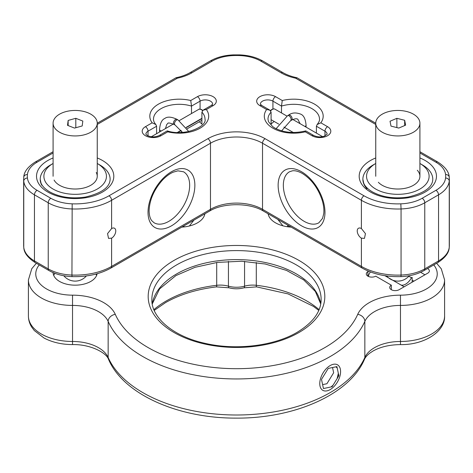 <?xml version="1.0" encoding="UTF-8"?>
<svg xmlns="http://www.w3.org/2000/svg" width="473" height="473" viewBox="0 0 473 473"><rect width="100%" height="100%" fill="white"/><g stroke="black" fill="none" stroke-linecap="round" stroke-linejoin="round"><path stroke-width="0.71" d="M51.823 164.249A34.961 20.185 0 0 0 40.211 179.273L41.009 183.104C42.251 186.208 45.148 189.123 49.689 191.861C59.775 197.306 71.707 199.032 85.477 197.04C101.707 193.167 109.925 187.243 110.126 179.273A34.961 20.185 0 0 0 99.892 165A34.961 20.185 180 0 1 108.553 173.278M156.593 133.699L156.593 126.25L155.859 124.547C154.21 122.613 153.423 120.822 153.494 119.178A25.761 14.87 0 0 1 161.039 108.66A25.761 14.87 0 0 1 191.506 106.094L190.743 100.524L197.466 96.646A3.678 2.123 60 0 1 200.073 101.151L191.506 106.094L191.506 113.544M197.466 96.646A11.039 6.374 180 0 1 213.081 96.646A11.039 6.374 180 0 1 213.081 105.656L206.358 109.541L203.236 110.097L201.912 112.107L201.912 124.127A25.761 14.87 0 0 0 199.251 121.821M282.257 100.524A29.438 16.998 180 0 1 314.563 104.155A29.438 16.998 180 0 1 320.848 122.809L327.576 126.693A11.039 6.374 180 0 1 327.576 135.704A11.039 6.374 180 0 1 311.961 135.704A3.678 2.123 -60 0 1 313.8 135.52L305.795 130.897L305.239 131.825A29.438 16.998 180 0 1 272.927 128.195A29.438 16.998 180 0 1 266.642 109.541L259.919 105.656A11.039 6.374 180 0 1 259.919 96.646A11.039 6.374 180 0 1 275.534 96.646L282.257 100.524L281.494 106.094L281.494 112.941M316.407 133.096L316.407 126.25L317.141 124.547L320.848 122.809M374.486 164.249A34.961 20.185 0 0 0 362.874 179.273L363.672 183.104C364.914 186.208 367.805 189.123 372.352 191.861C382.438 197.306 394.37 199.032 408.14 197.04C424.37 193.167 432.588 187.243 432.789 179.273A34.961 20.185 0 0 0 422.549 165A34.961 20.185 180 0 1 428.686 169.783M361.402 228.548L365.446 233.621L364.464 238.386L361.402 238.161A5.889 3.4 -120 0 1 357.553 232.976A5.889 3.4 -120 0 1 358.457 228.258A5.889 3.4 -120 0 1 361.402 228.548L361.402 200.304L262.521 143.218A36.799 21.244 0 0 0 210.479 143.218L111.598 200.304A51.522 29.746 180 0 1 71.943 208.96A36.799 21.244 180 0 1 48.228 202.775L34.458 194.829A36.799 21.244 180 0 1 23.751 181.135A3.678 2.998 -6.2 0 1 27.422 177.996A33.122 19.121 0 0 0 37.06 190.317L50.83 198.27A33.122 19.121 0 0 0 72.174 203.833A47.838 27.617 0 0 0 108.997 195.798L207.878 138.707A40.477 23.372 180 0 1 265.122 138.707L364.003 195.798A47.838 27.617 0 0 0 400.826 203.833A33.122 19.121 0 0 0 422.17 198.27L435.94 190.317A33.122 19.121 0 0 0 445.578 177.996A47.838 27.617 0 0 0 445.578 174.537A3.678 2.998 -6.2 0 1 449.232 177.144C449.013 171.882 445.199 166.845 437.779 162.032L419.912 151.715M72.038 276.616C63.193 276.25 55.507 274.234 48.991 270.562A3.678 2.123 -60 0 1 48.228 268.877A36.799 21.244 0 0 0 71.943 275.061L72.038 276.616C86.949 277.018 99.886 274.18 110.836 268.09A3.678 2.123 -120 0 0 111.598 266.405L111.598 238.161A5.889 3.4 120 0 0 115.447 232.976A5.889 3.4 120 0 0 114.543 228.258A5.889 3.4 120 0 0 111.598 228.548L111.598 200.304A3.678 2.123 60 0 0 108.997 195.798M111.598 238.161L108.536 238.386L107.548 233.621L111.598 228.548M259.919 105.656A3.678 2.123 120 0 1 261.758 105.473L269.764 110.097L271.088 112.107L271.088 124.127A25.761 14.87 180 0 1 274.228 121.496M269.764 110.097L266.642 109.541M206.358 109.541A29.438 16.998 180 0 1 200.073 128.195A29.438 16.998 180 0 1 167.761 131.825L167.206 130.897L159.2 135.52A3.678 2.123 60 0 1 161.039 135.704A11.039 6.374 180 0 1 145.424 135.704A11.039 6.374 180 0 1 145.424 126.693L152.152 122.809A29.438 16.998 180 0 1 158.437 104.155A29.438 16.998 180 0 1 190.743 100.524M155.859 124.547L152.152 122.809M97.249 123.217L175.938 77.785L177.369 78.199L97.249 124.458M375.751 123.217L297.062 77.785L295.631 78.199A40.477 23.372 180 0 1 281.104 72.818L260.842 61.123A33.122 19.121 0 0 0 239.498 55.56A47.838 27.617 0 0 0 233.502 55.56A33.122 19.121 0 0 0 212.158 61.123L191.896 72.818A40.477 23.372 180 0 1 177.369 78.199M53.094 272.608A22.077 12.747 0 0 0 66.87 284.232A22.077 12.747 0 0 0 90.781 281.429A22.077 12.747 0 0 0 97.131 273.743M181.798 227.123A25.761 14.87 0 0 0 197.466 222.842A25.761 14.87 0 0 0 204.886 213.79M268.114 213.79A25.761 14.87 0 0 0 291.202 227.123M401.157 285.089A11.039 6.374 120 0 0 405.639 284.137A11.039 6.374 120 0 0 411.457 277.769L408.784 276.226M368.621 271.254L367.905 271.668A5.522 3.187 0 0 0 366.291 273.92A5.522 3.187 0 0 0 369.697 276.865A5.522 3.187 0 0 0 375.716 276.173L391.325 285.184A5.522 3.187 0 0 0 389.711 287.442A5.522 3.187 0 0 0 393.116 290.387A5.522 3.187 0 0 0 399.129 289.695L427.758 273.169A5.522 3.187 0 0 0 429.372 270.917A5.522 3.187 0 0 0 427.527 268.534M391.325 289.695L391.325 285.184M385.542 276.072A11.039 6.374 120 0 0 386.831 276.173M412.143 282.18L412.143 277.373L411.457 277.769M336.049 366.947L337.202 367.994M338.337 373.327L337.143 378.548M333.093 385.152L331.118 386.884M370.442 271.969A5.522 3.187 120 0 0 368.461 276.451M53.709 275.422A22.077 12.747 180 0 1 54.921 273.341M95.918 274.074A22.077 12.747 180 0 1 96.628 275.422M340.193 368.538A14.722 8.496 -60 0 1 335.434 384.91A14.722 8.496 -60 0 1 322.817 390.326A14.722 8.496 -60 0 1 320.156 386.618A14.722 8.496 -60 0 1 324.916 370.247A14.722 8.496 -60 0 1 337.539 364.831A14.722 8.496 -60 0 1 340.193 368.538M321.498 379.393L323.443 388.546L332.117 386.731L338.851 375.763L336.912 366.61L328.232 368.426L321.498 379.393M322.61 384.626L326.914 383.727L333.648 372.759L332.537 367.527M338.071 375.314L338.851 375.763M288.855 225.769A2.944 1.697 120 0 0 288.175 226.845M182.856 226.508A2.944 1.697 60 0 1 183.222 227.016M183.654 226.053A2.944 1.697 60 0 1 184.228 226.916M177.883 132.475L181.165 130.583M186.297 127.615L201.912 118.605M201.912 118.303L186.143 127.408M181.005 130.377L177.399 132.458M415.584 115.613A22.077 12.747 180 0 1 419.912 123.193A22.077 12.747 180 0 1 404.746 135.302A22.077 12.747 180 0 1 380.079 130.773A22.077 12.747 180 0 1 375.751 123.193A22.077 12.747 180 0 1 390.917 111.09A22.077 12.747 180 0 1 415.584 115.613M390.036 121.236L391 126.114L398.792 128.071L405.621 125.15L404.663 120.278L396.871 118.321L390.036 121.236M396.871 127.586L396.871 118.321M404.663 125.564L404.663 120.278M375.751 163.475A31.277 18.057 0 0 0 375.71 163.498A31.277 18.057 0 0 0 370.223 184.754A31.277 18.057 0 0 0 412.533 192.204A31.277 18.057 0 0 0 425.44 167.779A31.277 18.057 0 0 0 419.947 163.498A31.277 18.057 0 0 0 419.912 163.475M417.316 170.274A22.077 12.747 180 0 1 408.211 187.521A22.077 12.747 180 0 1 378.341 182.259M366.977 188.762A34.961 20.185 180 0 1 373.108 165L375.71 163.498M55.276 128.727A22.077 12.747 180 0 1 53.088 123.193A22.077 12.747 180 0 1 70.252 110.765A22.077 12.747 180 0 1 95.061 117.659A22.077 12.747 180 0 1 97.249 123.193A22.077 12.747 180 0 1 80.085 135.621A22.077 12.747 180 0 1 55.276 128.727M82.19 125.96L82.822 121.064L75.804 118.303L68.147 120.432L67.515 125.327L74.533 128.088L82.19 125.96M68.147 125.576L68.147 120.432M75.804 127.734L75.804 118.303M53.088 163.475A31.277 18.057 0 0 0 53.053 163.498A31.277 18.057 0 0 0 45.302 181.632A31.277 18.057 0 0 0 84.46 193.51A31.277 18.057 0 0 0 105.036 170.901A31.277 18.057 0 0 0 97.29 163.498A31.277 18.057 0 0 0 97.249 163.475M41.79 185.268A34.961 20.185 180 0 1 50.451 165L53.053 163.498M96.25 172.479A22.077 12.747 180 0 1 81.728 188.437A22.077 12.747 180 0 1 54.088 180.053M154.127 222.795A29.438 16.998 120 0 0 168.843 221.334A29.438 16.998 120 0 0 189.661 185.28A29.438 16.998 120 0 0 183.565 171.805L177.919 170.83L173.171 172.184C169.606 173.739 166.041 176.376 162.481 180.101C153.967 189.75 149.509 199.99 149.107 210.822C149.208 215.345 150.112 218.662 151.833 220.767L154.127 222.795M194.864 185.28A33.122 19.121 -60 0 1 171.445 225.846A33.122 19.121 -60 0 1 148.025 212.324A33.122 19.121 -60 0 1 171.445 171.758A33.122 19.121 -60 0 1 194.864 185.28M289.435 171.805A29.438 16.998 -120 0 0 284.923 195.396A29.438 16.998 -120 0 0 304.157 221.334A29.438 16.998 -120 0 0 318.873 222.795L322.539 218.39L323.745 213.607C324.182 209.74 323.68 205.329 322.231 200.386C318.128 188.189 311.488 179.208 302.312 173.443C298.351 171.267 295.022 170.398 292.338 170.836L289.435 171.805M301.555 225.846A33.122 19.121 60 0 1 278.136 185.28A33.122 19.121 60 0 1 301.555 171.758A33.122 19.121 60 0 1 324.975 212.324A33.122 19.121 60 0 1 301.555 225.846M97.249 157.958A38.638 22.308 180 0 1 102.493 160.495A38.638 22.308 180 0 1 102.493 192.044A38.638 22.308 180 0 1 47.85 192.044A38.638 22.308 180 0 1 53.088 157.958M167.271 130.891C184.594 136.744 207.245 126.457 205.016 119.178A25.761 14.87 0 0 0 201.912 112.107M317.141 124.547C318.932 122.259 319.718 120.467 319.506 119.178A25.761 14.87 0 0 0 311.961 108.66A25.761 14.87 0 0 0 281.494 106.094L272.927 101.151A7.361 4.251 0 0 0 264.91 100.229A7.361 4.251 0 0 0 260.363 104.155L261.758 105.473M419.912 157.958A38.638 22.308 180 0 1 425.15 160.495A38.638 22.308 180 0 1 425.15 192.044A38.638 22.308 180 0 1 370.507 192.044A38.638 22.308 180 0 1 375.751 157.958M72.174 203.833L71.943 275.061A51.522 29.746 0 0 0 111.598 266.405L210.479 209.32A36.799 21.244 180 0 1 262.521 209.32L262.521 143.218A3.678 2.123 120 0 1 265.122 138.707M48.991 270.562L35.221 262.616A3.678 2.123 -60 0 1 34.458 260.93L48.228 268.877L48.228 202.775A3.678 2.123 120 0 1 50.83 198.27M35.221 262.616C27.806 257.803 23.987 252.765 23.768 247.503A3.678 2.998 -6.2 0 1 23.751 247.237A36.799 21.244 0 0 0 34.458 260.93L34.458 194.829A3.678 2.123 120 0 1 37.06 190.317M23.768 247.503L23.65 245.375A51.522 29.746 0 0 0 23.751 247.237L23.751 181.135A51.522 29.746 180 0 1 23.65 179.273L23.768 177.144A3.678 2.998 6.2 0 1 27.422 174.537A47.838 27.617 0 0 0 27.422 177.996M324.975 135.905L324.975 131.198L316.407 126.25M327.576 126.693A3.678 2.123 120 0 0 324.975 131.198A7.361 4.251 0 0 1 327.127 134.202L324.23 136.194C320.812 137.336 317.336 137.111 313.8 135.52M272.927 109.003L272.927 101.151A3.678 2.123 -60 0 1 275.534 96.646M271.088 112.107A25.761 14.87 0 0 0 267.984 119.178L268.487 121.662L272.649 126.616L274.772 128.012C283.83 132.724 294.153 133.682 305.729 130.891M311.961 135.704L305.239 131.825M148.025 135.905L148.025 131.198A7.361 4.251 0 0 0 145.873 134.202L147.269 135.52C151.242 137.306 155.221 137.306 159.2 135.52M213.081 105.656A3.678 2.123 -120 0 0 211.242 105.473L212.637 104.155A7.361 4.251 0 0 0 208.09 100.229A7.361 4.251 0 0 0 200.073 101.151L200.073 109.127M167.761 131.825L161.039 135.704M156.593 126.25L148.025 131.198A3.678 2.123 -120 0 0 145.424 126.693M176.157 77.702C181.52 76.579 186.149 74.888 190.057 72.635A3.678 2.123 60 0 1 191.896 72.818M190.057 72.635L210.319 60.94A3.678 2.123 60 0 1 212.158 61.123M210.319 60.94C216.841 57.268 224.521 55.252 233.372 54.886L233.502 55.56M233.372 54.886L239.628 54.886L239.498 55.56M239.628 54.886C248.479 55.252 256.159 57.268 262.681 60.94A3.678 2.123 120 0 0 260.842 61.123M262.681 60.94L282.943 72.635A3.678 2.123 120 0 0 281.104 72.818M375.751 124.458L295.631 78.199M445.578 174.537A33.122 19.121 0 0 0 435.94 162.215A3.678 2.123 -60 0 1 437.779 162.032M435.94 162.215L419.912 152.956M53.088 152.956L37.06 162.215A33.122 19.121 0 0 0 27.422 174.537M364.003 195.798A3.678 2.123 120 0 0 361.402 200.304A51.522 29.746 180 0 0 401.057 208.96L400.826 203.833M422.17 198.27A3.678 2.123 60 0 1 424.772 202.775A36.799 21.244 180 0 1 401.057 208.96L401.057 275.061A36.799 21.244 0 0 0 424.772 268.877L438.542 260.93L438.542 194.829L424.772 202.775L424.772 268.877A3.678 2.123 -120 0 1 424.009 270.562L437.779 262.616A3.678 2.123 -120 0 0 438.542 260.93A36.799 21.244 0 0 0 449.249 247.237A51.522 29.746 0 0 0 449.35 245.375L449.35 179.273A51.522 29.746 180 0 1 449.249 181.135A36.799 21.244 180 0 1 438.542 194.829A3.678 2.123 60 0 0 435.94 190.317M445.578 177.996A3.678 2.998 6.2 0 1 449.249 181.135L449.249 247.237A3.678 2.998 6.2 0 1 449.232 247.503L449.35 245.375M449.249 177.41A51.522 29.746 180 0 1 449.35 179.273L449.232 177.144M424.009 270.562C417.493 274.234 409.807 276.25 400.962 276.616C386.051 277.018 373.114 274.18 362.164 268.09L263.284 211.005A3.678 2.123 -60 0 1 262.521 209.32L361.402 266.405L361.402 238.161M362.164 268.09A3.678 2.123 -60 0 1 361.402 266.405A51.522 29.746 0 0 0 401.057 275.061L400.962 276.616M263.284 211.005C249.756 202.621 223.244 202.621 209.716 211.005A3.678 2.123 -120 0 0 210.479 209.32L210.479 143.218A3.678 2.123 60 0 0 207.878 138.707M23.751 177.41A3.678 2.998 6.2 0 1 23.768 177.144C23.987 171.882 27.801 166.845 35.221 162.032A3.678 2.123 60 0 1 37.06 162.215M321.137 299.456A84.637 48.867 0 0 0 268.889 254.314A84.637 48.867 0 0 0 176.654 264.904A84.637 48.867 0 0 0 151.863 299.456C151.147 317.194 172.74 336.356 205.105 343.345C236.033 350.623 274.104 345.976 297.109 332.324C313.049 322.651 321.061 311.695 321.137 299.456M174.052 260.398A88.321 50.989 180 0 1 298.948 260.398A88.321 50.989 180 0 1 298.948 332.507A88.321 50.989 180 0 1 174.052 332.507A88.321 50.989 180 0 1 174.052 260.398M152.241 303.861A84.637 48.867 180 0 1 176.654 273.92A84.637 48.867 180 0 1 265.164 262.491A84.637 48.867 180 0 1 320.759 303.861M39.224 264.927A36.799 21.244 0 0 0 72.535 295.164L72.529 305.422A44.16 25.495 180 0 1 28.41 279.927L28.41 315.982A44.16 25.495 0 0 0 72.529 341.476A36.799 21.244 180 0 1 108.151 357.464A7.361 5.824 156.1 0 0 108.553 359.391C123.435 394.411 178.268 418.363 236.057 418.114C294.153 418.599 349.5 394.594 364.447 359.391A7.361 5.824 23.9 0 0 364.849 357.464A36.799 21.244 180 0 1 374.48 347.702A36.799 21.244 180 0 1 400.471 341.476L400.465 344.592C423.731 345.16 445.347 331.739 444.59 315.982A44.16 25.495 0 0 1 400.471 341.476L400.471 305.422A36.799 21.244 0 0 0 374.48 311.648A36.799 21.244 0 0 0 364.849 321.409A132.475 76.484 180 0 1 236.5 378.95A132.475 76.484 180 0 1 108.151 321.409A36.799 21.244 0 0 0 72.529 305.422L72.535 344.592C90.213 344.143 106.484 352.698 108.553 359.391M153.896 309.644A99.36 57.363 180 0 1 166.242 300.964A99.36 57.363 180 0 1 216.705 285.308L216.705 262.491M72.535 295.164A44.16 25.495 180 0 1 115.282 314.344A125.12 72.239 0 0 0 236.5 368.692A125.12 72.239 0 0 0 357.718 314.344A44.16 25.495 180 0 1 369.277 302.631A44.16 25.495 180 0 1 400.465 295.164L400.471 305.422A44.16 25.495 180 0 0 444.59 279.927L441.291 268.824L436.644 263.272M357.718 314.344A7.361 5.824 23.9 0 1 364.849 321.409L364.849 357.464A132.475 76.484 0 0 1 236.5 415.004A132.475 76.484 0 0 1 108.151 357.464L108.151 321.409A7.361 5.824 156.1 0 1 115.282 314.344M367.905 276.173L367.905 271.668M400.465 295.164A36.799 21.244 0 0 0 433.776 264.927M228.435 261.38L228.435 286.171A18.4 10.625 0 0 0 244.565 286.171L244.565 261.38M154.222 310.418L165.479 302.643C179.669 294.543 196.644 289.293 216.398 286.88A3.678 0.597 83.3 0 0 216.705 285.308A18.4 10.625 180 0 1 228.435 286.171A3.678 1.318 105.7 0 0 229.05 287.803C234.017 289.133 238.983 289.133 243.95 287.803A3.678 1.318 74.3 0 0 244.565 286.171A18.4 10.625 180 0 1 256.295 285.308A99.36 57.363 180 0 1 319.104 309.644M256.295 262.491L256.295 285.308A3.678 0.597 -83.3 0 0 256.603 286.88L243.95 287.803M276.09 128.721L287.572 115.684L288.613 115.081A2.944 1.697 60 0 1 290.085 115.229A2.944 1.697 60 0 1 292.166 118.835A2.944 1.697 60 0 1 291.557 120.183L292.882 119.509C295.282 118.64 296.932 118.557 297.836 119.267L300.101 123.684M287.572 115.684A2.944 1.697 60 0 1 289.044 115.826A2.944 1.697 60 0 1 291.126 119.433A2.944 1.697 60 0 1 290.517 120.781L291.557 120.183M288.613 115.081C291.871 112.621 295.927 112.314 300.775 114.17C303.778 115.412 305.54 119.072 306.066 125.162A2.944 1.697 180 0 1 304.961 126.492M288.063 225.308A2.944 1.697 120 0 0 287.247 226.715M165.461 128.579L166.75 124.452L167.785 123.53C167.738 122.584 169.831 122.885 174.058 124.44A2.944 1.697 -60 0 1 173.449 123.098A2.944 1.697 -60 0 1 175.53 119.492A2.944 1.697 -60 0 1 177.003 119.344L178.043 119.947A2.944 1.697 -60 0 0 176.571 120.089A2.944 1.697 -60 0 0 174.49 123.695A2.944 1.697 -60 0 0 175.099 125.043L182.442 132.387M161.305 130.98A2.944 1.697 180 0 1 159.549 129.425L159.549 131.997M270.438 110.611L270.958 110.114C272.637 108.843 273.997 108.542 275.02 109.204A5.522 3.187 120 0 0 271.313 110.162A5.522 3.187 120 0 0 270.633 110.836M202.556 110.617A5.522 3.187 -120 0 0 201.403 109.736A5.522 3.187 -120 0 0 198.607 109.446C199.151 108.926 200.209 109.009 201.77 109.701L202.757 110.428M211.242 105.473L203.236 110.097M282.943 72.635C286.851 74.888 291.48 76.579 296.843 77.702M53.088 151.715L35.221 162.032M449.232 247.503C449.013 252.765 445.199 257.803 437.779 262.616M110.836 268.09L209.716 211.005M23.65 245.375L23.65 179.273M320.741 303.968L315.355 291.457L303.69 279.88L286.496 270.408L265.199 264.005L241.555 261.25L217.503 262.385L194.994 267.316L175.891 275.605L159.572 288.926L152.259 303.968M400.465 344.592C389.492 344.746 380.322 346.904 372.955 351.072L369.833 353.13C367.048 355.329 365.251 357.417 364.447 359.391M28.41 315.982C28.439 319.931 29.539 323.633 31.709 327.091L34.304 330.55L44.072 338.053C52.349 342.357 61.839 344.533 72.535 344.592M36.356 263.272L31.786 268.699L28.41 279.927M216.398 286.88L229.05 287.803M318.778 310.418L313.487 306.415L288.045 293.899L256.603 286.88M444.59 279.927L444.59 315.982M413.91 281.163L412.143 280.14M424.949 274.789L420.627 272.294M404.131 286.809L384.874 275.688M281.612 130.85L290.517 120.781M306.066 125.162L306.066 127.131M277.775 219.371L282.913 225.816M177.003 119.344C171.468 116.76 167.418 116.453 164.841 118.433C161.837 119.675 160.075 123.335 159.549 129.425M175.099 125.043L174.058 124.44M188.762 131.506L178.043 119.947M189.366 226.005L193.942 220.111M271.088 119.681L278.774 124.121M283.895 127.077L293.278 132.493M275.02 109.204L286.922 116.074M292.876 119.515L322.539 136.638M151.277 136.768L173.319 124.044M179.19 120.656L198.607 109.446M180.804 132.47L182.022 131.766M187.137 128.816L201.912 120.284M419.912 123.193L419.912 176.269M375.751 123.193L375.751 176.269M419.947 163.498L422.549 165M386.624 275.942A14.722 14.722 0 0 0 409.198 275.741M53.088 123.193L53.088 176.269M97.249 123.193L97.249 176.269M97.29 163.498L99.892 165M63.802 275.747A14.722 14.722 0 0 0 86.37 275.942"/></g></svg>
